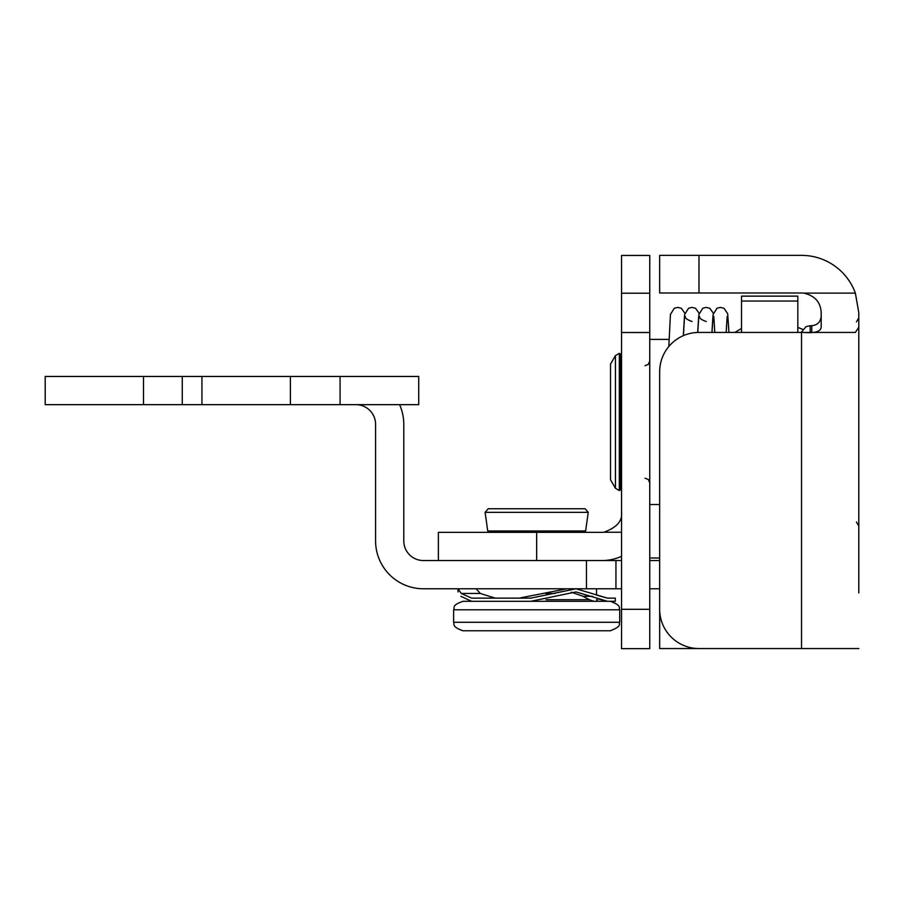 <?xml version="1.0" encoding="UTF-8"?>
<svg xmlns="http://www.w3.org/2000/svg" width="904" height="904" viewBox="0 0 904 904"><rect width="100%" height="100%" fill="white"/><g stroke="black" fill="none" stroke-linecap="round" stroke-linejoin="round"><path stroke-width="1.36" d="M438.383 560.559L438.383 532.343L536.671 532.343L536.671 560.559M621.534 556.333A47.878 47.878 0 0 1 601.883 560.559M536.671 532.343L601.883 532.343A19.662 19.662 0 0 0 603.804 532.253C616.573 527.62 622.483 521.099 621.534 512.681M621.534 609.307L621.534 648.631L649.75 648.631L649.75 609.307L621.534 609.307L621.534 255.448L649.75 255.448L649.75 293.201L621.534 293.201M621.534 332.514L649.75 332.514L649.75 293.201M649.75 332.514L649.75 609.307M797.825 332.435L797.825 296.139L741.517 296.139L741.517 332.435M801.52 332.435L801.52 648.552L698.984 648.552A39.313 39.313 0 0 1 659.66 609.228L659.66 371.747A39.313 39.313 0 0 1 698.984 332.435L855.365 332.435L858.8 327.237L858.8 312.648L855.365 293.111L803.746 293.111C814.866 295.698 820.674 302.207 821.182 312.648L821.182 327.237C820.674 331.61 814.866 333.339 803.746 332.435M858.8 327.237L858.8 592.911M858.8 517.506L858.8 515.291M803.746 293.111A19.662 19.662 0 0 0 801.52 292.986L698.984 292.986L698.984 255.369L801.52 255.369A57.28 57.28 0 0 1 855.365 293.111M659.694 610.934L659.66 648.552L858.8 648.552M698.984 255.369L659.66 255.369L659.66 292.986L698.984 292.986M463.017 630.777L610.324 630.777C623.523 625.681 618.031 623.511 619.715 622.28L453.627 622.28C454.881 623.319 450.757 626.574 463.017 630.777M509.427 630.777L505.573 630.777M501.505 630.777L486.725 630.777M586.617 630.777L567.723 630.777M530.851 601.296L575.995 591.917L607.499 601.296L463.017 601.296C450.52 605.624 455.356 607.838 453.627 609.793L619.715 609.793L619.715 622.28M489.29 532.343L487.731 530.987L485.109 512.331L488.228 508.749L585.125 508.749L588.244 512.331L485.109 512.331M596.516 588.775L596.516 595.114L607.499 598.143L575.995 588.775L530.851 598.143L471.673 598.143L461.221 593.465L458.034 588.775L460.192 591.917M607.499 601.296L615.308 601.296L607.499 601.296L597.228 598.753M460.859 596.335C457.13 590.459 457.13 590.459 460.859 596.335C457.13 590.459 457.13 590.459 460.859 596.335L471.673 601.296M615.308 601.296L615.308 598.143L607.499 598.143M519.02 598.143L566.955 588.775M476.125 588.775L480.318 593.465L495.347 598.143M595.668 601.296C593.476 601.601 589.306 599.94 583.159 596.335L571.362 592.199M610.528 479.775L610.528 364.131L610.528 479.775L615.443 488.284L619.33 490.533L620.517 489.923L621.534 478.182M290.399 376.459L201.931 376.459L201.931 404.664L418.721 404.664L418.721 376.459L290.399 376.459L290.399 404.664M201.931 376.459L45.2 376.459L45.2 404.664L201.931 404.664M621.534 560.559L586.447 560.559L586.447 588.775L423.445 588.775A47.878 47.878 0 0 1 375.578 540.897L375.578 424.326A19.662 19.662 0 0 0 355.916 404.664M586.447 560.559L423.445 560.559A19.662 19.662 0 0 1 403.783 540.897L403.783 424.326A47.878 47.878 0 0 0 399.568 404.664M659.66 560.559L649.75 560.559M649.75 588.775L659.66 588.775M586.447 588.775L621.534 588.775M621.534 532.253L603.804 532.253M810.176 332.389L810.176 325.7L806.018 326.66L801.136 332.435M821.182 316.264C820.617 321.993 817.476 325.146 811.747 325.7L811.747 332.333M589.453 599.714L546.095 599.714M584.063 532.343L585.622 530.987L487.731 530.987M480.318 593.465L461.221 593.465M545.7 593.465L555.248 593.465M583.159 596.335L592.64 596.335M619.33 490.533L619.33 353.374L620.517 353.984L620.517 489.923M615.443 488.284L615.443 355.611L619.33 353.374M182.269 376.459L182.269 404.664M340.085 404.664L340.085 376.459M143.499 404.664L143.499 376.459M797.825 301.043L741.517 301.043M811.747 325.7L810.176 325.7M856.461 522.026L858.8 526.094M856.461 321.88L858.8 317.801M453.627 609.793L453.627 622.28M619.715 609.793C618.189 608.55 623.116 605.985 610.324 601.296M596.516 599.714L598.086 601.296M476.837 589.555L476.837 588.775M585.622 530.987L588.244 512.331M458.034 588.775L458.034 591.917M802.707 329.372L797.825 327.384M741.517 328.491L734.839 332.435M726.161 332.435L727.155 316.479M699.572 316.502L699.56 316.457C699.244 318.185 701.47 319.869 706.239 321.519M697.696 332.457L698.679 316.479M684.893 313.292L681.356 308.309L677.717 307.371L674.282 308.275L670.44 314.445L668.813 346.537M699.12 313.292L695.594 308.309L691.944 307.371L688.52 308.275L684.667 314.445L683.413 335.644M713.358 313.292L709.821 308.309L706.182 307.371L702.747 308.275L698.905 314.445L697.764 332.457M728.952 332.435L727.686 313.733L724.059 308.309L720.42 307.371L716.985 308.275L713.132 314.445L712.002 332.435M683.334 335.678L684.452 316.468M692.012 321.519C687.04 319.677 684.814 317.993 685.334 316.457M711.934 332.435L712.917 316.479M713.798 316.457L714.781 332.435M621.534 365.724L620.517 353.984M615.443 355.611L610.528 364.131M645.038 365.724L648.349 364.368L649.75 361.012M645.038 478.182L648.349 479.538L649.75 482.894M669.05 339.384L649.75 339.384M659.66 504.522L649.75 504.522M659.66 557.994L649.75 557.994M615.94 560.559L615.94 588.775"/></g></svg>
